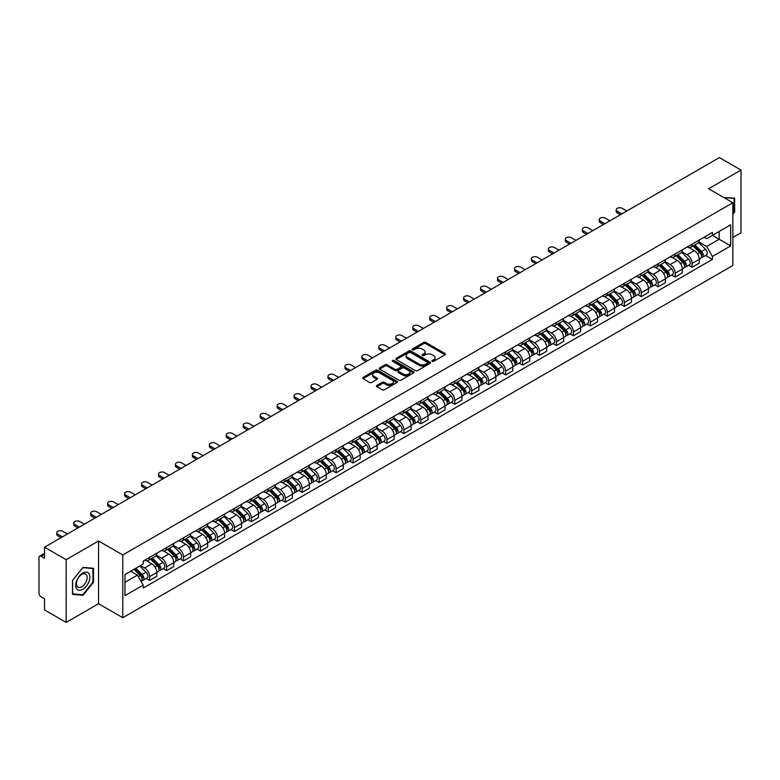 <?xml version="1.0" encoding="UTF-8"?>
<svg xmlns="http://www.w3.org/2000/svg" width="780" height="780" viewBox="0 0 780 780"><rect width="100%" height="100%" fill="white"/><g stroke="black" fill="none" stroke-linecap="round" stroke-linejoin="round"><path stroke-width="1.17" d="M432.198 361.315A1.053 0.614 0 0 0 433.69 361.315L445.019 354.773A1.511 0.868 0 0 0 445.458 354.159A1.511 0.868 0 0 0 445.019 353.535L425.822 342.459A1.511 0.868 0 0 0 423.686 342.459L412.357 349.001A1.053 0.614 0 0 0 413.848 349.859L415.311 349.011A4.826 2.788 0 0 1 422.136 349.011L423.745 349.937A4.826 2.788 0 0 1 425.159 351.907A4.826 2.788 0 0 1 423.745 353.876L422.273 354.724A1.053 0.614 0 0 0 423.764 355.582L425.236 354.744A4.826 2.788 0 0 1 432.061 354.744L433.66 355.66A4.826 2.788 0 0 1 435.074 357.64A4.826 2.788 0 0 1 433.66 359.609L432.198 360.448A1.053 0.614 0 0 0 432.198 361.315L432.198 360.448M376.857 385.437A1.511 0.868 0 0 0 376.418 386.051A1.511 0.868 0 0 0 376.857 386.675L382.249 389.785A1.511 0.868 0 0 0 384.384 389.785L396.971 382.512A1.511 0.868 0 0 0 397.41 381.898A1.511 0.868 0 0 0 396.971 381.284L377.764 370.198A1.511 0.868 0 0 0 375.638 370.198L363.051 377.462A1.511 0.868 0 0 0 362.602 378.076A1.511 0.868 0 0 0 363.051 378.7L369.554 382.453A1.511 0.868 0 0 0 371.69 382.453L377.072 379.343A1.511 0.868 0 0 0 377.52 378.729A1.511 0.868 0 0 0 377.072 378.115L373.844 376.252A4.036 2.33 0 0 1 372.665 374.605A4.036 2.33 0 0 1 375.16 372.45A4.036 2.33 0 0 1 379.558 372.957L392.194 380.25A4.036 2.33 0 0 1 393.373 381.898A4.036 2.33 0 0 1 390.887 384.052A4.036 2.33 0 0 1 386.49 383.546L384.384 382.327A1.511 0.868 0 0 0 382.249 382.327L376.857 385.437L376.857 386.675M122.782 554.97L98.553 540.979L66.163 559.679L44.538 547.19L719.375 157.579L741 170.069L708.62 188.76L732.849 202.751L122.782 554.97L122.782 617.711L732.849 265.493L732.849 202.751M415.418 370.627A1.511 0.868 0 0 0 417.553 370.627L430.141 363.363A1.511 0.868 0 0 0 430.579 362.749A1.511 0.868 0 0 0 430.141 362.135L410.943 351.049A1.511 0.868 0 0 0 408.808 351.049L396.22 358.312A1.511 0.868 0 0 0 395.782 358.927A1.511 0.868 0 0 0 396.22 359.541L415.418 370.627M392.964 361.54A1.053 0.614 0 0 1 394.036 361.696L413.536 372.947L400.969 380.201A1.511 0.868 0 0 1 398.834 380.201L379.636 369.115L379.636 367.887A1.511 0.868 0 0 0 379.197 368.501A1.511 0.868 0 0 0 379.636 369.115M379.636 367.887L385.018 364.777A1.511 0.868 0 0 1 387.153 364.777L394.943 369.272A1.511 0.868 0 0 0 397.078 369.272L400.647 367.214A1.511 0.868 0 0 0 401.086 366.6A1.511 0.868 0 0 0 400.647 365.976L392.545 361.296A1.053 0.614 0 0 1 394.036 360.438L413.556 371.709A1.511 0.868 0 0 1 413.995 372.323A1.511 0.868 0 0 1 413.556 372.938L413.556 371.709M66.163 559.679L66.163 622.42L44.538 609.931L44.538 598.825L41.174 596.885A3.071 1.774 -120 0 1 39 593.122L39 557.612A3.071 1.774 -120 0 1 39.634 556.198L44.538 553.371M732.849 237.51L741 232.81L741 170.069M66.163 622.42L98.553 603.72L122.782 617.711M44.538 547.19L44.538 558.295L41.174 556.355A3.071 1.774 -120 0 0 39.634 556.198M692.094 244.159A7.069 4.085 60 0 1 690.631 247.338L697.808 243.194A7.069 4.085 -120 0 0 699.27 240.025M681.925 251.774L687.102 254.768A7.069 4.085 60 0 1 692.104 263.425L699.27 259.282A7.069 4.085 -120 0 0 694.268 250.624L689.14 247.66M699.27 259.282L699.27 263.113L692.104 267.248L688.662 265.268M690.631 247.338A7.069 4.085 60 0 1 687.151 247.016M692.104 263.425L692.104 267.248M675.149 253.948A7.069 4.085 60 0 1 673.686 257.127L680.852 252.983A7.069 4.085 -120 0 0 682.315 249.805M671.707 275.057L675.149 277.036L682.315 272.893L682.315 269.071A7.069 4.085 -120 0 0 677.323 260.413L672.184 257.449M673.686 257.127A7.069 4.085 60 0 1 670.205 256.805M664.969 261.563L670.147 264.556A7.069 4.085 60 0 1 675.149 273.215L675.149 277.036M658.193 263.738A7.069 4.085 60 0 1 656.731 266.906L663.907 262.772A7.069 4.085 -120 0 0 665.369 259.594M654.751 284.837L658.193 286.825L665.369 282.682L665.369 278.86A7.069 4.085 -120 0 0 660.367 270.202L655.239 267.238M656.731 266.906A7.069 4.085 60 0 1 653.25 266.594M648.014 271.352L653.192 274.336A7.069 4.085 60 0 1 658.193 282.994L658.193 286.825M641.238 273.526A7.069 4.085 60 0 1 639.775 276.695L646.951 272.561A7.069 4.085 -120 0 0 648.414 269.383M637.806 294.625L641.238 296.615L648.414 292.471L648.414 288.649A7.069 4.085 -120 0 0 643.412 279.991L638.284 277.027M639.775 276.695A7.069 4.085 60 0 1 636.295 276.383M631.059 281.141L636.246 284.125A7.069 4.085 60 0 1 641.238 292.783L641.238 296.615M624.292 283.315A7.069 4.085 60 0 1 622.83 286.484L629.996 282.34A7.069 4.085 -120 0 0 631.459 279.172M620.851 304.415L624.292 306.404L631.459 302.26L631.459 298.428A7.069 4.085 -120 0 0 626.467 289.77L621.328 286.806M622.83 286.484A7.069 4.085 60 0 1 619.349 286.162M614.114 290.921L619.291 293.914A7.069 4.085 60 0 1 624.292 302.572L624.292 306.404M607.337 293.095A7.069 4.085 60 0 1 605.875 296.273L613.041 292.13A7.069 4.085 -120 0 0 614.513 288.961M603.895 314.203L607.337 316.183L614.513 312.049L614.513 308.217A7.069 4.085 -120 0 0 609.511 299.559L604.373 296.595M605.875 296.273A7.069 4.085 60 0 1 602.394 295.952M597.158 300.709L602.335 303.703A7.069 4.085 60 0 1 607.337 312.361L607.337 316.183M590.382 302.884A7.069 4.085 60 0 1 588.919 306.062L596.096 301.918A7.069 4.085 -120 0 0 597.558 298.75M586.95 323.993L590.382 325.972L597.558 321.838L597.558 318.006A7.069 4.085 -120 0 0 592.556 309.348L587.428 306.384M588.919 306.062A7.069 4.085 60 0 1 585.439 305.74M580.203 310.498L585.39 313.492A7.069 4.085 60 0 1 590.382 322.15L590.382 325.972M573.437 312.673A7.069 4.085 60 0 1 571.964 315.851L579.14 311.707A7.069 4.085 -120 0 0 580.603 308.529M569.995 333.781L573.437 335.761L580.603 331.617L580.603 327.795A7.069 4.085 -120 0 0 575.611 319.137L570.472 316.173M571.964 315.851A7.069 4.085 60 0 1 568.493 315.529M563.258 320.287L568.435 323.281A7.069 4.085 60 0 1 573.437 331.939L573.437 335.761M556.481 322.462A7.069 4.085 60 0 1 555.019 325.63L562.185 321.497A7.069 4.085 -120 0 0 563.648 318.318M553.039 343.561L556.481 345.55L563.657 341.406L563.657 337.584A7.069 4.085 -120 0 0 558.655 328.926L553.517 325.962M555.019 325.63A7.069 4.085 60 0 1 551.538 325.319M546.302 330.077L551.48 333.06A7.069 4.085 60 0 1 556.481 341.718L556.481 345.55M539.526 332.251A7.069 4.085 60 0 1 538.063 335.419L545.24 331.285A7.069 4.085 -120 0 0 546.702 328.107M536.094 353.35L539.526 355.339L546.702 351.195L546.702 347.373A7.069 4.085 -120 0 0 541.7 338.715L536.572 335.751M538.063 335.419A7.069 4.085 60 0 1 534.583 335.107M529.347 339.865L534.534 342.849A7.069 4.085 60 0 1 539.526 351.507L539.526 355.339M522.571 342.04A7.069 4.085 60 0 1 521.108 345.209L528.284 341.065A7.069 4.085 -120 0 0 529.747 337.896M519.139 363.139L522.581 365.128L529.747 360.984L529.747 357.152A7.069 4.085 -120 0 0 524.745 348.494L519.617 345.53M521.108 345.209A7.069 4.085 60 0 1 517.627 344.887M512.401 349.645L517.579 352.638A7.069 4.085 60 0 1 522.581 361.296L522.581 365.128M505.625 351.819A7.069 4.085 60 0 1 504.163 354.998L511.329 350.854A7.069 4.085 -120 0 0 512.792 347.685M502.183 372.928L505.625 374.907L512.792 370.773L512.792 366.941A7.069 4.085 -120 0 0 507.8 358.283L502.661 355.319M504.163 354.998A7.069 4.085 60 0 1 500.682 354.676M495.446 359.434L500.624 362.427A7.069 4.085 60 0 1 505.625 371.085L505.625 374.907M488.67 361.608A7.069 4.085 60 0 1 487.207 364.786L494.383 360.643A7.069 4.085 -120 0 0 495.846 357.474M485.228 382.717L488.67 384.696L495.846 380.562L495.846 376.73A7.069 4.085 -120 0 0 490.844 368.072L485.716 365.108M487.207 364.786A7.069 4.085 60 0 1 483.727 364.465M478.491 369.223L483.668 372.216A7.069 4.085 60 0 1 488.67 380.874L488.67 384.696M471.715 371.397A7.069 4.085 60 0 1 470.252 374.575L477.428 370.432A7.069 4.085 -120 0 0 478.891 367.253M468.283 392.496L471.715 394.485L478.891 390.341L478.891 386.519A7.069 4.085 -120 0 0 473.889 377.861L468.76 374.897M470.252 374.575A7.069 4.085 60 0 1 466.772 374.254M461.536 379.012L466.723 382.005A7.069 4.085 60 0 1 471.715 390.663L471.715 394.485M454.769 381.186A7.069 4.085 60 0 1 453.307 384.355L460.473 380.221A7.069 4.085 -120 0 0 461.935 377.042M451.327 402.285L454.769 404.274L461.935 400.13L461.935 396.308A7.069 4.085 -120 0 0 456.944 387.65L451.805 384.686M453.307 384.355A7.069 4.085 60 0 1 449.826 384.043M444.59 388.801L449.767 391.784A7.069 4.085 60 0 1 454.769 400.442L454.769 404.274M437.814 390.975A7.069 4.085 60 0 1 436.351 394.144L443.518 390.01A7.069 4.085 -120 0 0 444.99 386.831M434.372 412.074L437.814 414.063L444.99 409.919L444.99 406.097A7.069 4.085 -120 0 0 439.988 397.439L434.85 394.475M436.351 394.144A7.069 4.085 60 0 1 432.871 393.822M427.635 398.58L432.812 401.573A7.069 4.085 60 0 1 437.814 410.231L437.814 414.063M420.859 400.764A7.069 4.085 60 0 1 419.396 403.933L426.572 399.789A7.069 4.085 -120 0 0 428.035 396.62M417.427 421.863L420.859 423.852L428.035 419.708L428.035 415.877A7.069 4.085 -120 0 0 423.033 407.219L417.904 404.255M419.396 403.933A7.069 4.085 60 0 1 415.915 403.611M410.68 408.369L415.867 411.362A7.069 4.085 60 0 1 420.859 420.02L420.859 423.852M403.913 410.543A7.069 4.085 60 0 1 402.441 413.722L409.617 409.578A7.069 4.085 -120 0 0 411.079 406.409M400.471 431.652L403.913 433.631L411.079 429.497L411.079 425.665A7.069 4.085 -120 0 0 406.087 417.007L400.949 414.043M402.441 413.722A7.069 4.085 60 0 1 398.97 413.4M393.734 418.158L398.911 421.151A7.069 4.085 60 0 1 403.913 429.809L403.913 433.631M386.958 420.332A7.069 4.085 60 0 1 385.495 423.511L392.662 419.367A7.069 4.085 -120 0 0 394.124 416.198M383.516 441.441L386.958 443.42L394.134 439.286L394.134 435.454A7.069 4.085 -120 0 0 389.132 426.796L383.994 423.832M385.495 423.511A7.069 4.085 60 0 1 382.015 423.189M376.779 427.947L381.956 430.94A7.069 4.085 60 0 1 386.958 439.598L386.958 443.42M370.003 430.121A7.069 4.085 60 0 1 368.54 433.3L375.716 429.156A7.069 4.085 -120 0 0 377.179 425.977M366.571 451.22L370.003 453.209L377.179 449.065L377.179 445.244A7.069 4.085 -120 0 0 372.177 436.585L367.048 433.622M368.54 433.3A7.069 4.085 60 0 1 365.06 432.978M359.824 437.736L365.011 440.729A7.069 4.085 60 0 1 370.003 449.387L370.003 453.209M353.048 439.91A7.069 4.085 60 0 1 351.585 443.079L358.761 438.945A7.069 4.085 -120 0 0 360.223 435.767M349.615 461.009L353.057 462.998L360.223 458.854L360.223 455.032A7.069 4.085 -120 0 0 355.222 446.374L350.093 443.41M351.585 443.079A7.069 4.085 60 0 1 348.104 442.767M342.878 447.525L348.055 450.508A7.069 4.085 60 0 1 353.057 459.166L353.057 462.998M336.102 449.699A7.069 4.085 60 0 1 334.639 452.868L341.806 448.724A7.069 4.085 -120 0 0 343.268 445.555M332.66 470.798L336.102 472.787L343.268 468.644L343.268 464.822A7.069 4.085 -120 0 0 338.276 456.163L333.138 453.2M334.639 452.868A7.069 4.085 60 0 1 331.159 452.546M325.923 457.304L331.1 460.298A7.069 4.085 60 0 1 336.102 468.956L336.102 472.787M319.147 459.488A7.069 4.085 60 0 1 317.684 462.657L324.86 458.513A7.069 4.085 -120 0 0 326.323 455.344M315.705 480.587L319.147 482.576L326.323 478.433L326.323 474.601A7.069 4.085 -120 0 0 321.321 465.943L316.192 462.979M317.684 462.657A7.069 4.085 60 0 1 314.203 462.335M308.968 467.093L314.145 470.087A7.069 4.085 60 0 1 319.147 478.744L319.147 482.576M302.192 469.267A7.069 4.085 60 0 1 300.729 472.446L307.905 468.302A7.069 4.085 -120 0 0 309.368 465.133M298.76 490.376L302.192 492.356L309.368 488.221L309.368 484.39A7.069 4.085 -120 0 0 304.366 475.732L299.237 472.768M300.729 472.446A7.069 4.085 60 0 1 297.248 472.124M292.012 476.882L297.2 479.875A7.069 4.085 60 0 1 302.192 488.534L302.192 492.356M285.246 479.056A7.069 4.085 60 0 1 283.784 482.235L290.95 478.091A7.069 4.085 -120 0 0 292.412 474.923M281.804 500.165L285.246 502.144L292.412 498.01L292.412 494.179A7.069 4.085 -120 0 0 287.42 485.521L282.282 482.557M283.784 482.235A7.069 4.085 60 0 1 280.303 481.913M275.067 486.671L280.244 489.665A7.069 4.085 60 0 1 285.246 498.322L285.246 502.144M268.291 488.845A7.069 4.085 60 0 1 266.828 492.024L273.994 487.88A7.069 4.085 -120 0 0 275.467 484.702M264.849 509.944L268.291 511.933L275.467 507.79L275.467 503.968A7.069 4.085 -120 0 0 270.465 495.31L265.327 492.346M266.828 492.024A7.069 4.085 60 0 1 263.348 491.702M258.112 496.46L263.289 499.453A7.069 4.085 60 0 1 268.291 508.111L268.291 511.933M251.335 498.635A7.069 4.085 60 0 1 249.873 501.803L257.049 497.669A7.069 4.085 -120 0 0 258.511 494.491M247.903 519.733L251.335 521.722L258.511 517.579L258.511 513.757A7.069 4.085 -120 0 0 253.51 505.099L248.381 502.135M249.873 501.803A7.069 4.085 60 0 1 246.392 501.491M241.156 506.249L246.343 509.233A7.069 4.085 60 0 1 251.335 517.891L251.335 521.722M234.39 508.424A7.069 4.085 60 0 1 232.918 511.592L240.094 507.449A7.069 4.085 -120 0 0 241.556 504.28M230.948 529.523L234.39 531.511L241.556 527.368L241.556 523.536A7.069 4.085 -120 0 0 236.564 514.878L231.426 511.914M232.918 511.592A7.069 4.085 60 0 1 229.447 511.27M224.211 516.029L229.388 519.022A7.069 4.085 60 0 1 234.39 527.68L234.39 531.511M217.435 518.212A7.069 4.085 60 0 1 215.972 521.381L223.139 517.237A7.069 4.085 -120 0 0 224.611 514.069M213.993 539.312L217.435 541.3L224.611 537.157L224.611 533.325A7.069 4.085 -120 0 0 219.609 524.667L214.471 521.703M215.972 521.381A7.069 4.085 60 0 1 212.492 521.059M207.256 525.817L212.433 528.811A7.069 4.085 60 0 1 217.435 537.469L217.435 541.3M200.48 527.992A7.069 4.085 60 0 1 199.017 531.17L206.193 527.026A7.069 4.085 -120 0 0 207.655 523.858M197.047 549.1L200.48 551.08L207.655 546.946L207.655 543.114A7.069 4.085 -120 0 0 202.654 534.456L197.525 531.492M199.017 531.17A7.069 4.085 60 0 1 195.536 530.849M190.3 535.606L195.487 538.6A7.069 4.085 60 0 1 200.48 547.258L200.48 551.08M183.524 537.781A7.069 4.085 60 0 1 182.062 540.959L189.238 536.816A7.069 4.085 -120 0 0 190.7 533.637M180.092 558.889L183.534 560.869L190.7 556.735L190.7 552.903A7.069 4.085 -120 0 0 185.698 544.245L180.57 541.281M182.062 540.959A7.069 4.085 60 0 1 178.581 540.637M173.355 545.395L178.532 548.389A7.069 4.085 60 0 1 183.534 557.047L183.534 560.869M166.579 547.57A7.069 4.085 60 0 1 165.116 550.739L172.282 546.605A7.069 4.085 -120 0 0 173.745 543.426M163.137 568.669L166.579 570.658L173.745 566.514L173.745 562.692A7.069 4.085 -120 0 0 168.753 554.034L163.615 551.07M165.116 550.739A7.069 4.085 60 0 1 161.636 550.426M156.4 555.184L161.577 558.168A7.069 4.085 60 0 1 166.579 566.836L166.579 570.658M149.624 557.359A7.069 4.085 60 0 1 148.161 560.527L155.337 556.393A7.069 4.085 -120 0 0 156.799 553.215M146.182 578.458L149.624 580.447L156.799 576.303L156.799 572.481A7.069 4.085 -120 0 0 151.798 563.823L146.669 560.859M148.161 560.527A7.069 4.085 60 0 1 144.68 560.216M140.498 565.578L144.622 567.957A7.069 4.085 60 0 1 149.624 576.615L149.624 580.447M704.106 237.227L706.66 238.7L730.675 224.835L719.16 231.484L719.16 239.265L706.66 246.48L698.87 241.985M124.956 582.328L137.456 575.114L143.218 585.088L124.956 595.627L124.956 574.548L143.218 564.008L143.218 561.054L712.423 232.43L712.423 235.375L730.675 245.915L712.423 256.464L706.66 246.48M730.675 224.835L730.675 245.915M143.218 585.088L143.218 588.032L712.423 259.409L712.423 256.464M732.849 214.325L734.643 212.101L734.643 198.12L723.85 197.554M98.553 540.979L98.553 603.72M72.52 594.37L83.011 595.306L93.493 582.26L93.493 568.279L83.011 567.343L72.52 580.388L72.52 594.37M137.456 575.114L130.718 571.223M705.617 255.479L712.423 259.409M734.097 211.78L734.643 212.101M81.9 594.662L83.011 595.306M92.957 581.948L93.493 582.26M432.617 361.462L433.66 360.857A4.826 2.788 0 0 0 435.074 358.888L435.074 357.64M425.159 351.907L425.159 353.165A4.826 2.788 0 0 1 423.745 355.134L422.692 355.738M445 354.783L425.822 343.707A1.511 0.868 0 0 0 423.686 343.707L412.776 350.005M430.141 362.135L430.141 363.363L410.943 352.297A1.511 0.868 0 0 0 408.808 352.297L396.24 359.551L396.22 358.312M427.469 363.178A1.053 0.614 0 0 0 427.469 362.32L410.621 352.589A1.053 0.614 0 0 0 409.13 352.589L407.579 353.476A4.826 2.788 0 0 0 406.165 355.446A4.826 2.788 0 0 0 407.579 357.415L419.104 364.075A4.826 2.788 0 0 0 425.929 364.075L427.469 363.178L427.469 364.435A1.053 0.614 0 0 0 427.781 363.997L427.781 362.749M406.165 355.446L406.165 356.704A4.826 2.788 0 0 0 407.579 358.673L407.579 357.415M427.469 364.435L425.929 365.323A4.826 2.788 0 0 1 419.104 365.323L407.579 358.673M379.655 369.135L385.018 366.034L385.018 364.777M401.086 366.6L401.086 367.848A1.511 0.868 0 0 1 400.647 368.462L397.078 370.529A1.511 0.868 0 0 1 394.943 370.529L387.153 366.034A1.511 0.868 0 0 0 385.018 366.034M403.016 373.942A4.036 2.33 0 0 0 407.423 374.449A4.036 2.33 0 0 0 409.909 372.294A4.036 2.33 0 0 0 408.73 370.646L404.274 368.072A1.511 0.868 0 0 0 402.139 368.072L398.57 370.139A1.511 0.868 0 0 0 398.122 370.753A1.511 0.868 0 0 0 398.57 371.368L403.016 373.942L403.016 375.19A4.036 2.33 0 0 0 407.423 375.697A4.036 2.33 0 0 0 409.909 373.542L409.909 372.294M398.122 370.753L398.122 372.011A1.511 0.868 0 0 0 398.57 372.625L398.57 371.368M403.016 375.19L398.57 372.625M393.373 381.898L393.373 383.156A4.036 2.33 0 0 1 390.887 385.31A4.036 2.33 0 0 1 386.49 384.803L384.384 383.584A1.511 0.868 0 0 0 382.249 383.584L376.877 386.685M372.665 374.605L372.665 375.853A4.036 2.33 0 0 0 373.844 377.5L373.844 376.252M377.052 379.353L373.844 377.5M396.952 382.522L377.764 371.456A1.511 0.868 0 0 0 375.638 371.456L363.07 378.709M693.01 245.963L699.689 252.554A3.841 2.223 60 0 1 700.703 258.317L699.27 259.135M694.346 247.28L697.174 248.908M626.847 211L622.225 208.338A3.539 2.038 -0 0 0 618.374 207.899A3.539 2.038 -0 0 0 616.19 209.781A3.539 2.038 -0 0 0 617.224 211.224L621.845 213.886M693.751 245.534L701.064 252.749A1.843 1.063 60 0 1 701.551 255.518A1.843 1.063 60 0 1 701.386 255.586M694.863 244.9L701.542 251.482A3.841 2.223 60 0 1 702.546 257.244A3.841 2.223 60 0 1 701.386 257.371M698.597 242.463L705.451 249.23A3.841 2.223 60 0 1 706.466 254.992L702.546 257.244M620.432 214.705L617.224 212.852A3.539 2.038 180 0 1 616.19 211.409L616.19 209.781M676.055 255.752L682.734 262.343A3.841 2.223 60 0 1 683.748 268.096L682.315 268.924M677.391 257.069L680.218 258.697M609.892 220.789L605.27 218.127A3.539 2.038 -0 0 0 601.419 217.688A3.539 2.038 -0 0 0 599.235 219.57A3.539 2.038 -0 0 0 600.278 221.013L604.89 223.675M676.796 255.323L684.109 262.538A1.843 1.063 60 0 1 684.596 265.307A1.843 1.063 60 0 1 684.431 265.366M677.908 254.68L684.587 261.271A3.841 2.223 60 0 1 685.6 267.033A3.841 2.223 60 0 1 684.44 267.16M681.642 252.252L688.496 259.019A3.841 2.223 60 0 1 689.51 264.771L685.6 267.033M603.476 224.494L600.278 222.641A3.539 2.038 180 0 1 599.235 221.198L599.235 219.57M659.11 265.541L665.788 272.123A3.841 2.223 60 0 1 666.803 277.885L665.369 278.714M660.436 266.848L663.273 268.486M592.937 230.578L588.325 227.916A3.539 2.038 -0 0 0 584.464 227.468A3.539 2.038 -0 0 0 582.289 229.359A3.539 2.038 -0 0 0 583.323 230.802L587.935 233.464M659.851 265.112L667.163 272.327A1.843 1.063 60 0 1 667.651 275.087A1.843 1.063 60 0 1 667.475 275.155M660.952 264.469L667.631 271.06A3.841 2.223 60 0 1 668.645 276.822A3.841 2.223 60 0 1 667.485 276.949M664.687 262.041L671.541 268.798A3.841 2.223 60 0 1 672.555 274.56L668.645 276.822M586.531 234.283L583.323 232.43A3.539 2.038 180 0 1 582.289 230.987L582.289 229.359M642.154 275.33L648.833 281.911A3.841 2.223 60 0 1 649.847 287.674L648.414 288.502M643.49 276.637L646.318 278.275M575.981 240.367L571.37 237.705A3.539 2.038 -0 0 0 567.518 237.256A3.539 2.038 -0 0 0 565.334 239.148A3.539 2.038 -0 0 0 566.368 240.591L570.989 243.253M642.895 274.901L650.208 282.116A1.843 1.063 60 0 1 650.695 284.875A1.843 1.063 60 0 1 650.53 284.944M643.997 274.258L650.676 280.849A3.841 2.223 60 0 1 651.69 286.611A3.841 2.223 60 0 1 650.53 286.728M647.741 271.83L654.596 278.587A3.841 2.223 60 0 1 655.609 284.349L651.69 286.611M569.575 244.072L566.368 242.219A3.539 2.038 180 0 1 565.334 240.776L565.334 239.148M723.869 197.574L734.097 198.393L734.097 211.945L732.849 213.496M733.424 198.003L734.097 198.393M88.91 573.592A9.994 5.772 120 0 0 79.258 576.176A9.994 5.772 120 0 0 76.674 588.812A9.994 5.772 120 0 0 86.327 586.219A9.994 5.772 120 0 0 88.91 573.592M86.434 574.86A7.566 4.368 120 0 0 85.585 574.08A7.566 4.368 120 0 0 78.546 577.609A7.566 4.368 120 0 0 77.171 586.385A7.566 4.368 120 0 0 78.019 587.174A7.566 4.368 120 0 0 85.059 583.645A7.566 4.368 120 0 0 86.434 574.86M82.797 594.75L72.638 593.833L72.638 580.291L82.797 567.655L92.957 568.562L92.957 582.104L82.797 594.75M92.284 568.172L92.957 568.562M625.199 285.11L631.878 291.7A3.841 2.223 60 0 1 632.892 297.463L631.459 298.291M626.535 286.426L629.362 288.064M559.036 250.156L554.414 247.484A3.539 2.038 -0 0 0 550.563 247.046A3.539 2.038 -0 0 0 548.379 248.927A3.539 2.038 -0 0 0 549.413 250.37L554.034 253.042M625.94 284.69L633.253 291.895A1.843 1.063 60 0 1 633.74 294.665A1.843 1.063 60 0 1 633.575 294.733M627.052 284.047L633.731 290.638A3.841 2.223 60 0 1 634.745 296.4A3.841 2.223 60 0 1 633.584 296.517M630.786 281.619L637.64 288.376A3.841 2.223 60 0 1 638.654 294.138L634.745 296.4M552.62 253.851L549.413 252.008A3.539 2.038 180 0 1 548.379 250.565L548.379 248.927M608.254 294.898L614.933 301.49A3.841 2.223 60 0 1 615.937 307.252L614.504 308.081M609.58 296.215L612.417 297.853M542.081 259.945L537.459 257.273A3.539 2.038 -0 0 0 533.608 256.834A3.539 2.038 -0 0 0 531.433 258.716A3.539 2.038 -0 0 0 532.467 260.159L537.079 262.831M608.995 294.469L616.307 301.685A1.843 1.063 60 0 1 616.795 304.453A1.843 1.063 60 0 1 616.619 304.522M610.096 293.836L616.775 300.427A3.841 2.223 60 0 1 617.789 306.179A3.841 2.223 60 0 1 616.629 306.306M613.831 291.398L620.685 298.165A3.841 2.223 60 0 1 621.699 303.927L617.789 306.179M535.665 263.64L532.467 261.797A3.539 2.038 180 0 1 531.433 260.354L531.433 258.716M591.298 304.688L597.977 311.279A3.841 2.223 60 0 1 598.991 317.041L597.558 317.86M592.625 306.004L595.462 307.632M525.125 269.724L520.514 267.062A3.539 2.038 -0 0 0 516.662 266.623A3.539 2.038 -0 0 0 514.478 268.505A3.539 2.038 -0 0 0 515.512 269.948L520.133 272.61M592.039 304.258L599.352 311.474A1.843 1.063 60 0 1 599.84 314.243A1.843 1.063 60 0 1 599.674 314.311M593.141 303.625L599.82 310.206A3.841 2.223 60 0 1 600.834 315.968A3.841 2.223 60 0 1 599.674 316.095M596.885 301.187L603.74 307.954A3.841 2.223 60 0 1 604.754 313.716L600.834 315.968M518.719 273.429L515.512 271.577A3.539 2.038 180 0 1 514.478 270.133L514.478 268.505M574.343 314.476L581.022 321.067A3.841 2.223 60 0 1 582.036 326.82L580.603 327.649M575.679 315.793L578.507 317.421M508.18 279.513L503.558 276.851A3.539 2.038 -0 0 0 499.707 276.403A3.539 2.038 -0 0 0 497.523 278.294A3.539 2.038 -0 0 0 498.556 279.737L503.178 282.399M575.084 314.048L582.397 321.262A1.843 1.063 60 0 1 582.884 324.031A1.843 1.063 60 0 1 582.718 324.09M576.196 313.404L582.875 319.995A3.841 2.223 60 0 1 583.889 325.757A3.841 2.223 60 0 1 582.728 325.884M579.93 310.976L586.784 317.743A3.841 2.223 60 0 1 587.798 323.495L583.889 325.757M501.764 283.218L498.556 281.365A3.539 2.038 180 0 1 497.523 279.923L497.523 278.294M557.388 324.265L564.067 330.847A3.841 2.223 60 0 1 565.081 336.609L563.648 337.438M558.724 325.572L561.551 327.21M491.224 289.302L486.603 286.64A3.539 2.038 -0 0 0 482.752 286.192A3.539 2.038 -0 0 0 480.568 288.083A3.539 2.038 -0 0 0 481.611 289.526L486.223 292.188M558.129 323.837L565.451 331.052A1.843 1.063 60 0 1 565.929 333.811A1.843 1.063 60 0 1 565.763 333.879M559.24 323.193L565.919 329.784A3.841 2.223 60 0 1 566.933 335.546A3.841 2.223 60 0 1 565.773 335.663M562.975 320.765L569.829 327.522A3.841 2.223 60 0 1 570.843 333.284L566.933 335.546M484.809 293.007L481.611 291.154A3.539 2.038 180 0 1 480.568 289.712L480.568 288.083M540.442 334.055L547.121 340.636A3.841 2.223 60 0 1 548.135 346.398L546.702 347.227M541.768 335.361L544.606 336.999M474.269 299.091L469.657 296.429A3.539 2.038 -0 0 0 465.806 295.981A3.539 2.038 -0 0 0 463.622 297.872A3.539 2.038 -0 0 0 464.656 299.315L469.277 301.977M541.183 333.625L548.496 340.84A1.843 1.063 60 0 1 548.983 343.6A1.843 1.063 60 0 1 548.808 343.668M542.285 332.982L548.964 339.573A3.841 2.223 60 0 1 549.978 345.335A3.841 2.223 60 0 1 548.818 345.452M546.029 330.554L552.874 337.311A3.841 2.223 60 0 1 553.888 343.073L549.978 345.335M467.863 302.796L464.656 300.944A3.539 2.038 180 0 1 463.622 299.5L463.622 297.872M523.487 343.834L530.166 350.425A3.841 2.223 60 0 1 531.18 356.187L529.747 357.016M524.823 345.15L527.65 346.788M457.324 308.88L452.702 306.209A3.539 2.038 -0 0 0 448.851 305.77A3.539 2.038 -0 0 0 446.667 307.651A3.539 2.038 -0 0 0 447.7 309.094L452.322 311.766M524.228 343.405L531.541 350.62A1.843 1.063 60 0 1 532.028 353.389A1.843 1.063 60 0 1 531.862 353.457M525.34 342.771L532.018 349.362A3.841 2.223 60 0 1 533.023 355.115A3.841 2.223 60 0 1 531.862 355.241M529.074 340.343L535.928 347.1A3.841 2.223 60 0 1 536.942 352.862L533.023 355.115M450.908 312.575L447.7 310.732A3.539 2.038 180 0 1 446.667 309.29L446.667 307.651M506.532 353.623L513.211 360.214A3.841 2.223 60 0 1 514.225 365.976L512.792 366.805M507.868 354.939L510.695 356.577M440.369 318.669L435.747 315.998A3.539 2.038 -0 0 0 431.896 315.559A3.539 2.038 -0 0 0 429.712 317.44A3.539 2.038 -0 0 0 430.755 318.883L435.367 321.555M507.273 353.194L514.585 360.409A1.843 1.063 60 0 1 515.073 363.178A1.843 1.063 60 0 1 514.907 363.246M508.384 352.56L515.063 359.151A3.841 2.223 60 0 1 516.077 364.904A3.841 2.223 60 0 1 514.917 365.03M512.119 350.123L518.973 356.889A3.841 2.223 60 0 1 519.987 362.651L516.077 364.904M433.953 322.364L430.755 320.512A3.539 2.038 180 0 1 429.712 319.069L429.712 317.44M489.587 363.412L496.265 370.003A3.841 2.223 60 0 1 497.279 375.765L495.846 376.584M490.912 364.728L493.75 366.356M423.413 328.448L418.802 325.786A3.539 2.038 -0 0 0 414.94 325.348A3.539 2.038 -0 0 0 412.766 327.229A3.539 2.038 -0 0 0 413.8 328.673L418.411 331.334M490.327 362.983L497.64 370.198A1.843 1.063 60 0 1 498.127 372.967A1.843 1.063 60 0 1 497.952 373.035M491.429 362.349L498.108 368.93A3.841 2.223 60 0 1 499.122 374.692A3.841 2.223 60 0 1 497.962 374.819M495.163 359.911L502.018 366.678A3.841 2.223 60 0 1 503.032 372.43L499.122 374.692M417.007 332.153L413.8 330.301A3.539 2.038 180 0 1 412.766 328.858L412.766 327.229M472.631 373.201L479.31 379.792A3.841 2.223 60 0 1 480.324 385.544L478.891 386.373M473.967 374.517L476.794 376.145M406.458 338.237L401.846 335.575A3.539 2.038 -0 0 0 397.995 335.127A3.539 2.038 -0 0 0 395.811 337.019A3.539 2.038 -0 0 0 396.844 338.462L401.466 341.123M473.372 372.772L480.685 379.987A1.843 1.063 60 0 1 481.172 382.756A1.843 1.063 60 0 1 481.006 382.814M474.474 372.128L481.153 378.719A3.841 2.223 60 0 1 482.167 384.481A3.841 2.223 60 0 1 481.006 384.608M478.218 369.7L485.072 376.467A3.841 2.223 60 0 1 486.086 382.219L482.167 384.481M400.052 341.942L396.844 340.09A3.539 2.038 180 0 1 395.811 338.647L395.811 337.019M455.676 382.99L462.355 389.571A3.841 2.223 60 0 1 463.369 395.333L461.935 396.162M457.012 384.296L459.839 385.934M389.512 348.026L384.891 345.365A3.539 2.038 -0 0 0 381.04 344.916A3.539 2.038 -0 0 0 378.856 346.808A3.539 2.038 -0 0 0 379.889 348.25L384.511 350.912M456.417 382.561L463.729 389.776A1.843 1.063 60 0 1 464.217 392.535A1.843 1.063 60 0 1 464.051 392.603M457.529 381.917L464.207 388.508A3.841 2.223 60 0 1 465.221 394.27A3.841 2.223 60 0 1 464.061 394.387M461.263 379.49L468.117 386.246A3.841 2.223 60 0 1 469.131 392.008L465.221 394.27M383.097 351.731L379.889 349.879A3.539 2.038 180 0 1 378.856 348.436L378.856 346.808M438.731 392.769L445.409 399.36A3.841 2.223 60 0 1 446.413 405.122L444.98 405.951M440.056 394.085L442.894 395.723M372.557 357.815L367.936 355.144A3.539 2.038 -0 0 0 364.084 354.705A3.539 2.038 -0 0 0 361.91 356.587A3.539 2.038 -0 0 0 362.944 358.03L367.555 360.701M439.471 392.35L446.784 399.565A1.843 1.063 60 0 1 447.272 402.324A1.843 1.063 60 0 1 447.096 402.392M440.573 391.706L447.252 398.297A3.841 2.223 60 0 1 448.266 404.06A3.841 2.223 60 0 1 447.106 404.177M444.308 389.279L451.162 396.035A3.841 2.223 60 0 1 452.176 401.798L448.266 404.06M366.151 361.52L362.944 359.668A3.539 2.038 180 0 1 361.91 358.225L361.91 356.587M421.775 402.558L428.454 409.149A3.841 2.223 60 0 1 429.468 414.911L428.035 415.74M423.111 403.874L425.938 405.512M355.602 367.604L350.99 364.933A3.539 2.038 -0 0 0 347.139 364.494A3.539 2.038 -0 0 0 344.955 366.376A3.539 2.038 -0 0 0 345.988 367.819L350.61 370.49M422.516 402.129L429.829 409.344A1.843 1.063 60 0 1 430.316 412.113A1.843 1.063 60 0 1 430.151 412.181M423.618 401.495L430.297 408.086A3.841 2.223 60 0 1 431.311 413.839A3.841 2.223 60 0 1 430.151 413.965M427.362 399.067L434.216 405.824A3.841 2.223 60 0 1 435.23 411.587L431.311 413.839M349.196 371.299L345.988 369.457A3.539 2.038 180 0 1 344.955 368.014L344.955 366.376M404.82 412.347L411.499 418.938A3.841 2.223 60 0 1 412.513 424.7L411.079 425.529M406.156 413.663L408.983 415.301M338.656 377.393L334.035 374.722A3.539 2.038 -0 0 0 330.184 374.283A3.539 2.038 -0 0 0 328 376.165A3.539 2.038 -0 0 0 329.033 377.608L333.655 380.279M405.561 411.918L412.873 419.133A1.843 1.063 60 0 1 413.361 421.902A1.843 1.063 60 0 1 413.195 421.97M406.673 411.284L413.351 417.865A3.841 2.223 60 0 1 414.365 423.628A3.841 2.223 60 0 1 413.205 423.755M410.407 408.847L417.261 415.613A3.841 2.223 60 0 1 418.275 421.375L414.365 423.628M332.241 381.089L329.033 379.236A3.539 2.038 180 0 1 328 377.793L328 376.165M387.865 422.136L394.543 428.727A3.841 2.223 60 0 1 395.558 434.489L394.124 435.308M389.2 423.452L392.028 425.081M321.701 387.173L317.08 384.511A3.539 2.038 -0 0 0 313.228 384.072A3.539 2.038 -0 0 0 311.044 385.954A3.539 2.038 -0 0 0 312.088 387.397L316.7 390.058M388.606 421.707L395.928 428.922A1.843 1.063 60 0 1 396.406 431.691A1.843 1.063 60 0 1 396.24 431.759M389.717 421.073L396.396 427.654A3.841 2.223 60 0 1 397.41 433.417A3.841 2.223 60 0 1 396.25 433.543M393.452 418.636L400.306 425.402A3.841 2.223 60 0 1 401.32 431.155L397.41 433.417M315.286 390.877L312.088 389.025A3.539 2.038 180 0 1 311.044 387.582L311.044 385.954M370.919 431.925L377.598 438.516A3.841 2.223 60 0 1 378.612 444.269L377.179 445.097M372.245 433.241L375.082 434.869M304.746 396.962L300.134 394.3A3.539 2.038 -0 0 0 296.283 393.851A3.539 2.038 -0 0 0 294.099 395.743A3.539 2.038 -0 0 0 295.132 397.186L299.754 399.848M371.66 431.496L378.973 438.711A1.843 1.063 60 0 1 379.46 441.47A1.843 1.063 60 0 1 379.285 441.538M372.762 430.852L379.441 437.444A3.841 2.223 60 0 1 380.455 443.206A3.841 2.223 60 0 1 379.294 443.332M376.506 428.425L383.351 435.181A3.841 2.223 60 0 1 384.365 440.944L380.455 443.206M298.34 400.666L295.132 398.814A3.539 2.038 180 0 1 294.099 397.371L294.099 395.743M353.964 441.714L360.643 448.295A3.841 2.223 60 0 1 361.657 454.058L360.223 454.886M355.3 443.02L358.127 444.659M287.8 406.75L283.179 404.089A3.539 2.038 -0 0 0 279.328 403.64A3.539 2.038 -0 0 0 277.144 405.532A3.539 2.038 -0 0 0 278.177 406.975L282.799 409.636M354.705 441.285L362.017 448.5A1.843 1.063 60 0 1 362.505 451.259A1.843 1.063 60 0 1 362.339 451.327M355.816 440.642L362.495 447.232A3.841 2.223 60 0 1 363.5 452.995A3.841 2.223 60 0 1 362.339 453.112M359.551 438.214L366.405 444.97A3.841 2.223 60 0 1 367.419 450.733L363.5 452.995M281.385 410.456L278.177 408.603A3.539 2.038 180 0 1 277.144 407.16L277.144 405.532M337.009 451.493L343.688 458.084A3.841 2.223 60 0 1 344.702 463.846L343.268 464.675M338.344 452.81L341.172 454.447M270.845 416.54L266.224 413.868A3.539 2.038 -0 0 0 262.373 413.429A3.539 2.038 -0 0 0 260.189 415.311A3.539 2.038 -0 0 0 261.232 416.754L265.844 419.425M337.75 451.074L345.062 458.289A1.843 1.063 60 0 1 345.55 461.048A1.843 1.063 60 0 1 345.384 461.116M338.861 450.43L345.54 457.022A3.841 2.223 60 0 1 346.554 462.784A3.841 2.223 60 0 1 345.394 462.901M342.596 448.003L349.45 454.76A3.841 2.223 60 0 1 350.464 460.522L346.554 462.784M264.43 420.244L261.232 418.392A3.539 2.038 180 0 1 260.189 416.949L260.189 415.311M320.063 461.282L326.742 467.873A3.841 2.223 60 0 1 327.756 473.635L326.323 474.464M321.389 462.598L324.226 464.236M253.89 426.328L249.278 423.657A3.539 2.038 -0 0 0 245.417 423.218A3.539 2.038 -0 0 0 243.243 425.1A3.539 2.038 -0 0 0 244.276 426.543L248.888 429.215M320.804 460.853L328.117 468.068A1.843 1.063 60 0 1 328.604 470.837A1.843 1.063 60 0 1 328.429 470.906M321.906 460.219L328.585 466.81A3.841 2.223 60 0 1 329.599 472.563A3.841 2.223 60 0 1 328.439 472.69M325.64 457.792L332.494 464.548A3.841 2.223 60 0 1 333.508 470.311L329.599 472.563M247.484 430.024L244.276 428.181A3.539 2.038 180 0 1 243.243 426.738L243.243 425.1M303.108 471.071L309.787 477.662A3.841 2.223 60 0 1 310.801 483.424L309.368 484.253M304.444 472.387L307.271 474.026M236.935 436.118L232.323 433.446A3.539 2.038 -0 0 0 228.472 433.007A3.539 2.038 -0 0 0 226.288 434.889A3.539 2.038 -0 0 0 227.321 436.332L231.943 439.003M303.849 470.642L311.161 477.857A1.843 1.063 60 0 1 311.649 480.626A1.843 1.063 60 0 1 311.483 480.694M304.951 470.008L311.63 476.59A3.841 2.223 60 0 1 312.644 482.352A3.841 2.223 60 0 1 311.483 482.479M308.695 467.571L315.549 474.337A3.841 2.223 60 0 1 316.563 480.1L312.644 482.352M230.529 439.813L227.321 437.96A3.539 2.038 180 0 1 226.288 436.517L226.288 434.889M286.153 480.86L292.831 487.451A3.841 2.223 60 0 1 293.846 493.204L292.412 494.032M287.488 482.177L290.316 483.805M219.989 445.897L215.368 443.235A3.539 2.038 -0 0 0 211.516 442.796A3.539 2.038 -0 0 0 209.332 444.678A3.539 2.038 -0 0 0 210.366 446.121L214.987 448.783M286.894 480.431L294.206 487.646A1.843 1.063 60 0 1 294.694 490.415A1.843 1.063 60 0 1 294.528 490.474M288.005 479.798L294.684 486.379A3.841 2.223 60 0 1 295.698 492.141A3.841 2.223 60 0 1 294.538 492.268M291.74 477.36L298.594 484.127A3.841 2.223 60 0 1 299.608 489.879L295.698 492.141M213.574 449.602L210.366 447.749A3.539 2.038 180 0 1 209.332 446.306L209.332 444.678M269.207 490.649L275.886 497.24A3.841 2.223 60 0 1 276.9 502.993L275.457 503.822M270.533 491.965L273.37 493.594M203.034 455.686L198.412 453.024A3.539 2.038 -0 0 0 194.561 452.575A3.539 2.038 -0 0 0 192.387 454.467A3.539 2.038 -0 0 0 193.421 455.91L198.032 458.572M269.948 490.22L277.261 497.435A1.843 1.063 60 0 1 277.748 500.194A1.843 1.063 60 0 1 277.573 500.263M271.05 489.577L277.729 496.168A3.841 2.223 60 0 1 278.743 501.93A3.841 2.223 60 0 1 277.582 502.057M274.784 487.149L281.639 493.906A3.841 2.223 60 0 1 282.652 499.668L278.743 501.93M196.628 459.391L193.421 457.538A3.539 2.038 180 0 1 192.387 456.095L192.387 454.467M252.252 500.438L258.931 507.019A3.841 2.223 60 0 1 259.945 512.782L258.511 513.611M253.588 501.745L256.415 503.383M186.079 465.475L181.467 462.813A3.539 2.038 -0 0 0 177.616 462.365A3.539 2.038 -0 0 0 175.432 464.256A3.539 2.038 -0 0 0 176.465 465.699L181.087 468.361M252.993 500.009L260.305 507.224A1.843 1.063 60 0 1 260.793 509.983A1.843 1.063 60 0 1 260.627 510.052M254.095 499.366L260.773 505.957A3.841 2.223 60 0 1 261.787 511.719A3.841 2.223 60 0 1 260.627 511.836M257.839 496.938L264.693 503.695A3.841 2.223 60 0 1 265.707 509.457L261.787 511.719M179.673 469.18L176.465 467.327A3.539 2.038 180 0 1 175.432 465.884L175.432 464.256M235.297 510.217L241.976 516.808A3.841 2.223 60 0 1 242.989 522.571L241.556 523.399M236.632 511.534L239.46 513.172M169.133 475.264L164.512 472.592A3.539 2.038 -0 0 0 160.66 472.154A3.539 2.038 -0 0 0 158.476 474.035A3.539 2.038 -0 0 0 159.51 475.478L164.131 478.15M236.038 509.798L243.35 517.013A1.843 1.063 60 0 1 243.838 519.773A1.843 1.063 60 0 1 243.672 519.841M237.149 509.155L243.828 515.746A3.841 2.223 60 0 1 244.842 521.508A3.841 2.223 60 0 1 243.682 521.625M240.883 506.727L247.738 513.484A3.841 2.223 60 0 1 248.752 519.246L244.842 521.508M162.718 478.969L159.51 477.116A3.539 2.038 180 0 1 158.476 475.673L158.476 474.035M218.341 520.007L225.02 526.597A3.841 2.223 60 0 1 226.034 532.36L224.601 533.188M219.677 521.323L222.505 522.961M152.178 485.053L147.556 482.381A3.539 2.038 -0 0 0 143.705 481.942A3.539 2.038 -0 0 0 141.521 483.824A3.539 2.038 -0 0 0 142.565 485.267L147.176 487.939M219.082 519.577L226.405 526.792A1.843 1.063 60 0 1 226.882 529.562A1.843 1.063 60 0 1 226.717 529.63M220.194 518.944L226.873 525.535A3.841 2.223 60 0 1 227.887 531.287A3.841 2.223 60 0 1 226.726 531.414M223.928 516.516L230.782 523.273A3.841 2.223 60 0 1 231.797 529.035L227.887 531.287M145.762 488.748L142.565 486.905A3.539 2.038 180 0 1 141.521 485.462L141.521 483.824M201.396 529.795L208.075 536.386A3.841 2.223 60 0 1 209.089 542.149L207.655 542.977M202.722 531.112L205.559 532.74M135.223 494.842L130.611 492.17A3.539 2.038 -0 0 0 126.76 491.731A3.539 2.038 -0 0 0 124.576 493.613A3.539 2.038 -0 0 0 125.609 495.056L130.231 497.728M202.137 529.367L209.45 536.582A1.843 1.063 60 0 1 209.937 539.35A1.843 1.063 60 0 1 209.761 539.419M203.239 528.733L209.918 535.314A3.841 2.223 60 0 1 210.931 541.076A3.841 2.223 60 0 1 209.771 541.203M206.983 526.295L213.827 533.062A3.841 2.223 60 0 1 214.841 538.824L210.931 541.076M128.817 498.537L125.609 496.685A3.539 2.038 180 0 1 124.576 495.241L124.576 493.613M184.441 539.584L191.12 546.175A3.841 2.223 60 0 1 192.133 551.928L190.7 552.757M185.776 540.901L188.604 542.529M118.277 504.621L113.656 501.959A3.539 2.038 -0 0 0 109.805 501.52A3.539 2.038 -0 0 0 107.62 503.402A3.539 2.038 -0 0 0 108.654 504.845L113.276 507.507M185.182 539.155L192.494 546.37A1.843 1.063 60 0 1 192.982 549.139A1.843 1.063 60 0 1 192.816 549.198M186.293 538.522L192.972 545.103A3.841 2.223 60 0 1 193.976 550.865A3.841 2.223 60 0 1 192.816 550.992M190.028 536.084L196.882 542.851A3.841 2.223 60 0 1 197.896 548.603L193.976 550.865M111.862 508.326L108.654 506.474A3.539 2.038 180 0 1 107.62 505.031L107.62 503.402M167.486 549.374L174.164 555.955A3.841 2.223 60 0 1 175.178 561.717L173.745 562.546M168.821 550.69L171.649 552.318M101.322 514.41L96.701 511.748A3.539 2.038 -0 0 0 92.849 511.3A3.539 2.038 -0 0 0 90.665 513.191A3.539 2.038 -0 0 0 91.709 514.634L96.32 517.296M168.226 548.944L175.539 556.159A1.843 1.063 60 0 1 176.026 558.919A1.843 1.063 60 0 1 175.861 558.987M169.338 548.301L176.017 554.892A3.841 2.223 60 0 1 177.031 560.654A3.841 2.223 60 0 1 175.87 560.781M173.072 545.873L179.926 552.63A3.841 2.223 60 0 1 180.941 558.392L177.031 560.654M94.906 518.115L91.709 516.262A3.539 2.038 180 0 1 90.665 514.819L90.665 513.191M150.54 559.163L157.219 565.744A3.841 2.223 60 0 1 158.233 571.506L156.799 572.335M151.866 560.469L154.703 562.107M84.367 524.199L79.755 521.537A3.539 2.038 -0 0 0 75.894 521.089A3.539 2.038 -0 0 0 73.72 522.98A3.539 2.038 -0 0 0 74.753 524.423L79.375 527.085M151.281 558.733L158.594 565.948A1.843 1.063 60 0 1 159.081 568.708A1.843 1.063 60 0 1 158.905 568.776M152.383 558.09L159.061 564.681A3.841 2.223 60 0 1 160.076 570.443A3.841 2.223 60 0 1 158.915 570.56M156.117 555.662L162.971 562.419A3.841 2.223 60 0 1 163.985 568.181L160.076 570.443M77.961 527.904L74.753 526.051A3.539 2.038 180 0 1 73.72 524.608L73.72 522.98M133.984 569.341L140.264 575.533A3.841 2.223 60 0 1 141.278 581.295L141.082 581.402M134.921 570.258L137.748 571.896M67.412 533.988L62.8 531.317A3.539 2.038 -0 0 0 58.949 530.878A3.539 2.038 -0 0 0 56.764 532.76A3.539 2.038 -0 0 0 57.798 534.202L62.419 536.874M134.726 568.913L141.638 575.737A1.843 1.063 60 0 1 142.126 578.497A1.843 1.063 60 0 1 141.96 578.565M135.827 568.269L142.106 574.47A3.841 2.223 60 0 1 143.12 580.232A3.841 2.223 60 0 1 141.96 580.349M139.737 566.017L146.026 572.208A3.841 2.223 60 0 1 147.04 577.97L143.12 580.232M61.006 537.693L57.798 535.841A3.539 2.038 180 0 1 56.764 534.398L56.764 532.76M166.579 566.836L173.745 562.692M183.534 557.047L190.7 552.903M200.48 547.258L207.655 543.114M217.435 537.469L224.611 533.325M234.39 527.68L241.556 523.536M251.335 517.891L258.511 513.757M268.291 508.111L275.467 503.968M285.246 498.322L292.412 494.179M302.192 488.534L309.368 484.39M319.147 478.744L326.323 474.601M336.102 468.956L343.268 464.822M353.057 459.166L360.223 455.032M370.003 449.387L377.179 445.244M386.958 439.598L394.134 435.454M403.913 429.809L411.079 425.665M420.859 420.02L428.035 415.877M437.814 410.231L444.99 406.097M454.769 400.442L461.935 396.308M471.715 390.663L478.891 386.519M488.67 380.874L495.846 376.73M505.625 371.085L512.792 366.941M522.581 361.296L529.747 357.152M539.526 351.507L546.702 347.373M556.481 341.718L563.657 337.584M573.437 331.939L580.603 327.795M590.382 322.15L597.558 318.006M607.337 312.361L614.513 308.217M624.292 302.572L631.459 298.428M641.238 292.783L648.414 288.649M658.193 282.994L665.369 278.86M675.149 273.215L682.315 269.071M149.624 576.615L156.799 572.481M144.622 567.957L151.798 563.823M161.577 558.168L168.753 554.034M178.532 548.389L185.698 544.245M195.487 538.6L202.654 534.456M212.433 528.811L219.609 524.667M229.388 519.022L236.564 514.878M246.343 509.233L253.51 505.099M263.289 499.453L270.465 495.31M280.244 489.665L287.42 485.521M297.2 479.875L304.366 475.732M314.145 470.087L321.321 465.943M331.1 460.298L338.276 456.163M348.055 450.508L355.222 446.374M365.011 440.729L372.177 436.585M381.956 430.94L389.132 426.796M398.911 421.151L406.087 417.007M415.867 411.362L423.033 407.219M432.812 401.573L439.988 397.439M449.767 391.784L456.944 387.65M466.723 382.005L473.889 377.861M483.668 372.216L490.844 368.072M500.624 362.427L507.8 358.283M517.579 352.638L524.745 348.494M534.534 342.849L541.7 338.715M551.48 333.06L558.655 328.926M568.435 323.281L575.611 319.137M585.39 313.492L592.556 309.348M602.335 303.703L609.511 299.559M619.291 293.914L626.467 289.77M636.246 284.125L643.412 279.991M653.192 274.336L660.367 270.202M670.147 264.556L677.323 260.413M687.102 254.768L694.268 250.624M44.538 554.404L41.174 556.355M433.66 360.857L433.66 359.609M422.273 355.582L422.273 354.724M423.745 355.134L423.745 353.876M412.357 349.859L412.357 349.001M423.686 343.707L423.686 342.459M425.822 343.707L425.822 342.459M445.019 354.773L445.019 353.535M408.808 352.297L408.808 351.049M410.943 352.297L410.943 351.049M419.104 365.323L419.104 364.075M425.929 365.323L425.929 364.075M387.153 366.034L387.153 364.777M394.943 370.529L394.943 369.272M397.078 370.529L397.078 369.272M400.647 368.462L400.647 367.214M394.036 361.696L394.036 360.438M382.249 383.584L382.249 382.327M384.384 383.584L384.384 382.327M386.49 384.803L386.49 383.546M377.072 379.343L377.072 378.115M363.051 378.7L363.051 377.462M375.638 371.456L375.638 370.198M377.764 371.456L377.764 370.198M396.971 382.512L396.971 381.284M699.689 252.554L697.486 253.822M701.932 254.67L701.24 255.07M705.451 249.23L701.542 251.482M617.224 212.852L617.224 211.224M682.734 262.343L680.53 263.611M684.976 264.459L684.284 264.859M688.496 259.019L684.587 261.271M600.278 222.641L600.278 221.013M665.788 272.123L663.575 273.4M668.031 274.248L667.339 274.648M671.541 268.798L667.631 271.06M583.323 232.43L583.323 230.802M648.833 281.911L646.63 283.189M651.076 284.037L650.383 284.437M654.596 278.587L650.676 280.849M566.368 242.219L566.368 240.591M631.878 291.7L629.675 292.978M634.12 293.816L633.428 294.216M637.64 288.376L633.731 290.638M549.413 252.008L549.413 250.37M614.933 301.49L612.719 302.767M617.175 303.605L616.483 304.005M620.685 298.165L616.775 300.427M532.467 261.797L532.467 260.159M597.977 311.279L595.774 312.546M600.22 313.394L599.527 313.794M603.74 307.954L599.82 310.206M515.512 271.577L515.512 269.948M581.022 321.067L578.818 322.335M583.264 323.183L582.572 323.583M586.784 317.743L582.875 319.995M498.556 281.365L498.556 279.737M564.067 330.847L561.863 332.124M566.319 332.972L565.627 333.372M569.829 327.522L565.919 329.784M481.611 291.154L481.611 289.526M547.121 340.636L544.908 341.913M549.364 342.761L548.672 343.161M552.874 337.311L548.964 339.573M464.656 300.944L464.656 299.315M530.166 350.425L527.962 351.702M532.408 352.54L531.716 352.94M535.928 347.1L532.018 349.362M447.7 310.732L447.7 309.094M513.211 360.214L511.007 361.491M515.453 362.329L514.761 362.729M518.973 356.889L515.063 359.151M430.755 320.512L430.755 318.883M496.265 370.003L494.052 371.27M498.508 372.119L497.815 372.518M502.018 366.678L498.108 368.93M413.8 330.301L413.8 328.673M479.31 379.792L477.106 381.059M481.552 381.907L480.86 382.307M485.072 376.467L481.153 378.719M396.844 340.09L396.844 338.462M462.355 389.571L460.151 390.848M464.597 391.697L463.905 392.096M468.117 386.246L464.207 388.508M379.889 349.879L379.889 348.25M445.409 399.36L443.196 400.637M447.652 401.485L446.959 401.885M451.162 396.035L447.252 398.297M362.944 359.668L362.944 358.03M428.454 409.149L426.25 410.426M430.697 411.265L430.004 411.665M434.216 405.824L430.297 408.086M345.988 369.457L345.988 367.819M411.499 418.938L409.295 420.215M413.741 421.054L413.049 421.453M417.261 415.613L413.351 417.865M329.033 379.236L329.033 377.608M394.543 428.727L392.34 429.994M396.796 430.843L396.103 431.243M400.306 425.402L396.396 427.654M312.088 389.025L312.088 387.397M377.598 438.516L375.385 439.784M379.84 440.632L379.148 441.031M383.351 435.181L379.441 437.444M295.132 398.814L295.132 397.186M360.643 448.295L358.439 449.572M362.885 450.421L362.193 450.82M366.405 444.97L362.495 447.232M278.177 408.603L278.177 406.975M343.688 458.084L341.484 459.361M345.93 460.21L345.238 460.61M349.45 454.76L345.54 457.022M261.232 418.392L261.232 416.754M326.742 467.873L324.529 469.151M328.985 469.989L328.292 470.389M332.494 464.548L328.585 466.81M244.276 428.181L244.276 426.543M309.787 477.662L307.583 478.94M312.029 479.778L311.337 480.178M315.549 474.337L311.63 476.59M227.321 437.96L227.321 436.332M292.831 487.451L290.628 488.719M295.074 489.567L294.382 489.967M298.594 484.127L294.684 486.379M210.366 447.749L210.366 446.121M275.886 497.24L273.673 498.508M278.128 499.356L277.436 499.756M281.639 493.906L277.729 496.168M193.421 457.538L193.421 455.91M258.931 507.019L256.727 508.297M261.173 509.145L260.481 509.545M264.693 503.695L260.773 505.957M176.465 467.327L176.465 465.699M241.976 516.808L239.772 518.086M244.218 518.934L243.526 519.334M247.738 513.484L243.828 515.746M159.51 477.116L159.51 475.478M225.02 526.597L222.817 527.875M227.272 528.713L226.58 529.113M230.782 523.273L226.873 525.535M142.565 486.905L142.565 485.267M208.075 536.386L205.861 537.664M210.317 538.502L209.625 538.902M213.827 533.062L209.918 535.314M125.609 496.685L125.609 495.056M191.12 546.175L188.916 547.443M193.362 548.291L192.67 548.691M196.882 542.851L192.972 545.103M108.654 506.474L108.654 504.845M174.164 555.955L171.961 557.232M176.407 558.08L175.714 558.48M179.926 552.63L176.017 554.892M91.709 516.262L91.709 514.634M157.219 565.744L155.005 567.021M159.461 567.869L158.769 568.269M162.971 562.419L159.061 564.681M74.753 526.051L74.753 524.423M140.264 575.533L138.343 576.644M142.506 577.658L141.814 578.058M146.026 572.208L142.106 574.47M57.798 535.841L57.798 534.202"/></g></svg>
